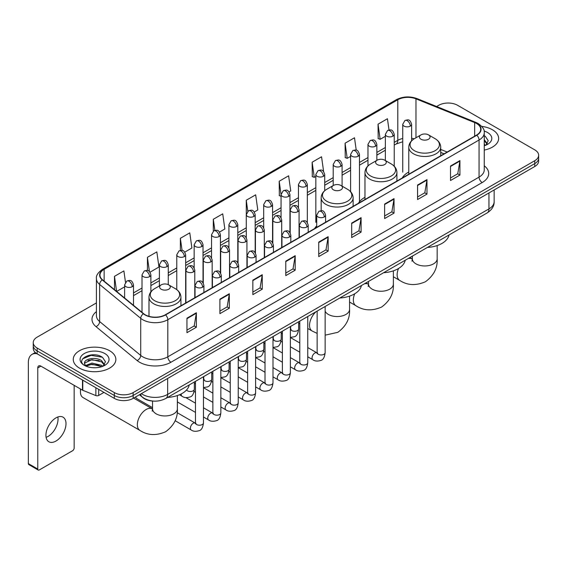 <?xml version="1.0" encoding="UTF-8"?>
<svg xmlns="http://www.w3.org/2000/svg" width="567" height="567" viewBox="0 0 567 567"><rect width="100%" height="100%" fill="white"/><g stroke="black" fill="none" stroke-linecap="round" stroke-linejoin="round"><path stroke-width="0.85" d="M316.712 225.843A23.516 13.58 0 0 0 314.685 228.536M364.978 197.309A23.516 13.58 0 0 0 358.486 203.248M408.772 172.021A23.516 13.58 0 0 0 402.286 177.96M444.039 153.855L440.722 152.516M153.083 401.06A13.31 7.683 180 0 1 143.111 397.8L139.418 394.76M96.425 302.92L37.139 337.152A13.31 7.683 0 0 0 33.233 342.588L33.233 348.386A13.31 7.683 0 0 0 37.139 353.815L114.321 398.381A13.31 7.683 0 0 0 133.146 398.381L534.752 166.514A13.31 7.683 0 0 0 538.65 161.078L538.65 158.179A13.31 7.683 0 0 1 534.752 163.615A13.31 7.683 0 0 0 538.65 158.179L538.65 155.28A13.31 7.683 0 0 0 534.752 149.851L457.569 105.285A13.31 7.683 0 0 0 438.745 105.285L436.618 106.511M33.233 342.588A13.31 7.683 0 0 0 37.139 348.018L114.321 392.584A13.31 7.683 0 0 0 133.146 392.584L133.146 395.483L534.752 163.615L133.146 395.483A13.31 7.683 0 0 1 114.321 395.483A13.31 7.683 0 0 0 133.146 395.483L133.146 398.381M37.139 348.018L37.139 350.916L114.321 395.483L37.139 350.916A13.31 7.683 0 0 1 33.233 345.487A13.31 7.683 0 0 0 37.139 350.916L37.139 353.815M492.397 129.744A21.298 12.297 0 0 0 481.759 126.406A21.298 12.297 0 0 1 492.397 129.744A21.298 12.297 0 0 1 498.634 138.433A21.298 12.297 0 0 0 492.397 129.744M109.615 350.739A21.298 12.297 0 0 0 86.404 348.074A21.298 12.297 0 0 0 73.256 359.435A21.298 12.297 0 0 0 79.493 368.125A21.298 12.297 0 0 0 102.705 370.79A21.298 12.297 0 0 0 115.852 359.435A21.298 12.297 0 0 0 109.615 350.739A21.298 12.297 0 0 0 86.404 348.074A21.298 12.297 0 0 0 73.256 359.435A21.298 12.297 0 0 0 79.493 368.125A21.298 12.297 0 0 0 102.705 370.79A21.298 12.297 0 0 0 115.852 359.435A21.298 12.297 0 0 0 109.615 350.739M476.549 123.493A14.196 8.2 180 0 1 480.71 129.29A14.196 8.2 180 0 1 476.549 135.081L165.302 314.777A14.196 8.2 180 0 1 143.635 313.686L102.542 279.807A14.196 8.2 180 0 1 99.976 275.101A14.196 8.2 180 0 1 104.137 269.304L397.786 99.764A14.196 8.2 180 0 1 415.972 98.849L474.657 122.571A14.196 8.2 180 0 1 476.549 123.493M476.797 123.344A14.551 8.406 0 0 0 474.855 122.401L416.171 98.679A14.551 8.406 0 0 0 397.538 99.622L103.881 269.162A14.551 8.406 0 0 0 102.251 279.921L143.345 313.799A14.551 8.406 0 0 0 165.557 314.926L476.797 135.23A14.551 8.406 0 0 0 476.797 123.344M186.954 318.186L186.954 332.68L196.366 327.244L196.366 312.75L186.954 318.186M186.954 330.107L194.205 325.919L196.331 313.232A3.551 2.048 -120 0 0 196.366 312.75M194.141 325.954L196.366 327.244M219.897 299.163L219.897 313.657L229.309 308.221L229.309 293.734L219.897 299.163M219.897 311.085L227.147 306.903L229.274 294.209A3.551 2.048 -120 0 0 229.309 293.734M227.083 306.938L229.309 308.221M252.839 280.148L252.839 294.634L262.252 289.205L262.252 274.712L252.839 280.148M252.839 292.069L260.09 287.88L262.216 275.193A3.551 2.048 -120 0 0 262.252 274.712M260.026 287.916L262.252 289.205M285.789 261.125L285.789 275.619L295.201 270.183L295.201 255.689L285.789 261.125M285.789 273.046L293.033 268.857L295.159 256.171A3.551 2.048 -120 0 0 295.201 255.689M292.969 268.9L295.201 270.183M450.51 166.025L450.51 180.519L459.922 175.083L459.922 160.589L450.51 166.025M450.51 177.946L457.76 173.757L459.88 161.071A3.551 2.048 -120 0 0 459.922 160.589M457.697 173.793L459.922 175.083M417.56 185.048L417.56 199.534L426.979 194.098L426.979 179.611L417.56 185.048M417.56 196.962L424.811 192.78L426.937 180.093A3.551 2.048 -120 0 0 426.979 179.611M424.747 192.815L426.979 194.098M384.617 204.063L384.617 218.557L394.03 213.121L394.03 198.627L384.617 204.063M384.617 215.984L391.868 211.803L393.994 199.109A3.551 2.048 -120 0 0 394.03 198.627M391.804 211.838L394.03 213.121M351.675 223.086L351.675 237.573L361.087 232.144L361.087 217.65L351.675 223.086M351.675 235.007L358.925 230.819L361.051 218.132A3.551 2.048 -120 0 0 361.087 217.65M358.861 230.854L361.087 232.144M318.732 242.102L318.732 256.596L328.144 251.16L328.144 236.673L318.732 242.102M318.732 254.023L325.982 249.841L328.102 237.155A3.551 2.048 -120 0 0 328.144 236.673M325.919 249.877L328.144 251.16M484.261 150.064A21.298 12.297 0 0 0 498.634 138.433A21.298 12.297 0 0 1 484.261 150.064M133.146 392.584L534.752 160.716A13.31 7.683 0 0 0 538.65 155.28M184.778 252.124L191.901 248.006L189.775 232.867L180.363 238.303L180.363 250.408M150.014 272.195L158.958 267.029L156.832 251.89L147.42 257.319L147.42 270.509M125.484 282.26L123.89 270.906L114.477 276.342L114.477 289.645M289.071 191.908L290.736 190.944L288.61 175.805L279.198 181.242L279.347 195.643M323.629 171.588L321.553 156.783L312.141 162.219L312.297 176.62M356.232 150.142L354.495 137.767L345.083 143.203L345.239 157.605M389.019 129.971L387.445 118.744L378.033 124.18L378.182 138.582M219.542 232.052L224.844 228.99L222.725 213.844L213.305 219.28L213.305 231.152M254.307 211.98L257.794 209.967L255.667 194.828L246.255 200.257L246.305 214.723M246.305 237.701L246.255 214.609M246.255 200.257L247.8 211.3M281.069 196.288L279.198 195.587M279.198 181.242L281.069 194.559A4.437 2.559 0 0 0 282.366 196.366A4.437 2.559 0 0 0 288.638 196.366A4.437 2.559 0 0 0 289.943 194.552C288.142 188.861 286.392 189.995 283.287 190.71A4.437 2.559 60 0 1 285.506 190.93A4.437 2.559 -120 0 1 288.638 196.366M312.141 162.219L314.267 177.365L315.833 176.457M314.267 177.365L312.141 176.564M345.083 143.203L347.21 158.342L350.597 156.386M347.21 158.342L345.083 157.548M378.033 124.18L380.152 139.319L385.362 136.314M380.152 139.319L378.033 138.525M213.305 219.28L214.872 230.4M180.363 238.303L182.064 250.408M147.42 257.319L149.419 271.536M116.66 291.445L124.627 286.845M114.477 276.342L116.589 291.381M484.261 144.238L485.593 145.294M484.261 145.393L484.636 145.648M484.261 139.638L487.308 143.727M484.261 140.786L487.081 144.025M484.261 145.769A14.466 8.349 0 0 0 487.563 144.344A14.466 8.349 0 0 0 487.563 132.529A14.466 8.349 0 0 0 484.09 131.055M485.94 145.145L488.208 140.701L485.338 136.378M484.261 135.839L485.146 136.25M420.983 139.234A5.323 3.076 0 0 0 428.51 139.234A5.323 3.076 0 0 0 428.51 134.882L435.123 138.702A14.671 8.47 0 0 1 435.123 150.68A14.671 8.47 0 0 1 414.371 150.68A14.671 8.47 0 0 1 414.371 138.702C410.756 140.85 408.892 143.699 408.772 147.257A15.975 9.221 0 0 0 413.456 153.777A15.975 9.221 0 0 0 430.863 155.776A15.975 9.221 0 0 0 440.722 147.257C440.602 143.699 438.738 140.85 435.123 138.702L428.51 134.882A5.323 3.076 0 0 0 420.983 134.882A5.323 3.076 0 0 0 420.983 139.234M427.398 247.439A24.402 14.09 0 0 0 449.007 234.958M377.183 164.522A5.323 3.076 0 0 0 384.717 164.522A5.323 3.076 0 0 0 384.717 160.17L391.322 163.991A14.671 8.47 0 0 1 391.322 175.968A14.671 8.47 0 0 1 370.57 175.968A14.671 8.47 0 0 1 370.57 163.991C366.955 166.138 365.091 168.987 364.978 172.545A15.975 9.221 0 0 0 369.656 179.066A15.975 9.221 0 0 0 387.063 181.064A15.975 9.221 0 0 0 396.921 172.545C396.801 168.987 394.937 166.138 391.322 163.991L384.717 160.17A5.323 3.076 0 0 0 377.183 160.17A5.323 3.076 0 0 0 377.183 164.522M383.597 272.72A24.402 14.09 0 0 0 405.207 260.246M333.382 189.81A5.323 3.076 0 0 0 340.916 189.81A5.323 3.076 0 0 0 340.916 185.459L347.521 189.279A14.671 8.47 0 0 1 347.521 201.257A14.671 8.47 0 0 1 326.769 201.257A14.671 8.47 0 0 1 326.769 189.279C323.155 191.426 321.291 194.275 321.177 197.826A15.975 9.221 0 0 0 325.855 204.354A15.975 9.221 0 0 0 343.262 206.353A15.975 9.221 0 0 0 353.121 197.826C353.007 194.275 351.136 191.426 347.521 189.279L340.916 185.459A5.323 3.076 0 0 0 333.382 185.459A5.323 3.076 0 0 0 333.382 189.81M339.796 298.008A24.402 14.09 0 0 0 361.406 285.534M80.72 389.125A12.424 7.173 120 0 0 80.436 391.861A12.424 7.173 120 0 0 83.009 397.545L139.921 430.403A12.424 7.173 -60 0 1 138.015 420.452A12.424 7.173 -60 0 1 146.137 409.502A12.424 7.173 -60 0 1 152.346 408.885L152.53 408.991M161.191 289.22A5.323 3.076 0 0 0 168.725 289.22A5.323 3.076 0 0 0 168.725 284.875L175.338 288.688A14.671 8.47 0 0 1 175.338 300.673A14.671 8.47 0 0 1 154.585 300.673A14.671 8.47 0 0 1 154.585 288.688C150.971 290.836 149.1 293.685 148.986 297.243A15.975 9.221 0 0 0 153.664 303.763A15.975 9.221 0 0 0 171.071 305.762A15.975 9.221 0 0 0 180.93 297.243C180.816 293.685 178.952 290.836 175.338 288.688L168.725 284.875A5.323 3.076 0 0 0 161.191 284.875A5.323 3.076 0 0 0 161.191 289.22M167.605 397.424A24.402 14.09 0 0 0 189.222 384.943M152.537 407.666L136.64 398.488A3.99 2.303 -60 0 1 136.137 397.991A3.99 2.303 -60 0 1 135.818 396.836M57.855 416.986A14.196 8.2 -60 0 1 47.997 436.462A14.196 8.2 -60 0 1 46.104 437.348M55.963 441.055A14.196 8.2 120 0 0 65.233 428.546A14.196 8.2 120 0 0 63.057 417.17A14.196 8.2 120 0 0 55.963 417.872A14.196 8.2 120 0 0 46.685 430.381A14.196 8.2 120 0 0 48.861 441.764A14.196 8.2 120 0 0 55.963 441.055M98.708 389.366L98.708 395.433L103.967 392.399M36.983 353.73A17.747 10.249 -120 0 0 32.028 354.389A17.747 10.249 -120 0 0 28.35 362.511L28.35 463.593L37.762 469.029L37.762 367.948A4.437 2.559 60 0 1 38.684 365.913A4.437 2.559 60 0 1 40.902 366.133L82.491 390.146L82.491 380.003M37.762 469.029A2.218 1.283 120 0 0 38.223 470.043L28.811 464.607A2.218 1.283 -60 0 1 28.35 463.593M38.223 470.043A2.218 1.283 120 0 0 39.329 469.93L72.59 450.73A2.218 1.283 120 0 0 74.157 448.015L74.157 385.333M98.708 395.433A2.218 1.283 180 0 1 95.866 395.582L82.789 390.294A2.218 1.283 180 0 1 82.491 390.146M92.145 367.671L95.49 367.763M85.497 365.545L91.96 363.078L101.642 365.346L102.818 366.289M86.092 366.169L91.96 364.234L101.854 366.643M85.603 365.991L84.561 363.56A10.029 5.79 0 0 0 86.184 366.247M104.526 364.723L101.642 360.747C95.625 356.253 83.243 359.024 84.561 363.56L84.526 363.121M84.589 363.702L84.866 362.958L91.96 359.634L101.642 361.895L104.3 365.028M103.159 366.147L105.427 361.696L102.556 357.38C92.407 350.08 74.376 359.698 84.788 365.587L85.305 365.906M104.782 353.524A14.466 8.349 0 0 0 84.327 353.524A14.466 8.349 0 0 0 84.327 365.339A14.466 8.349 0 0 0 104.782 365.339A14.466 8.349 0 0 0 104.782 353.524M82.676 358.826L91.167 355.339L102.365 357.245M87.977 360.52L91.167 359.946L99.161 360.626M87.977 365.12L91.167 364.546L99.161 365.226M141.367 393.633A17.747 10.249 0 0 0 142.558 394.391A17.747 10.249 0 0 0 167.655 394.391L488.945 208.904A17.747 10.249 0 0 0 494.141 201.654C494.268 206.062 491.929 209.833 487.103 212.965L165.819 398.459A8.874 5.124 60 0 0 167.655 394.391L167.655 378.451M488.945 192.957L488.945 208.904A8.874 5.124 60 0 1 487.103 212.965M140.644 394.051A8.874 5.932 129.5 0 0 142.189 396.935L139.496 394.71M534.752 166.514L534.752 160.716M114.321 398.381L114.321 392.584M484.261 165.805A22.184 12.807 180 0 1 482.198 182.546L170.95 362.242A4.437 2.559 60 0 1 167.811 356.806L479.058 177.11A17.747 10.249 0 0 0 484.261 169.866L484.261 132.763A17.747 10.249 180 0 1 479.058 140.014A4.437 2.559 -120 0 0 476.797 135.23M170.95 362.242A22.184 12.807 180 0 1 139.574 362.242A22.184 12.807 180 0 1 137.094 360.527L96 326.649A22.184 12.807 180 0 1 96.425 311.616M142.714 356.806A17.747 10.249 0 0 0 167.811 356.806L167.811 319.71A17.747 10.249 180 0 1 140.722 318.335L99.636 284.457A17.747 10.249 180 0 1 96.425 278.581L96.425 315.677A17.747 10.249 0 0 0 99.636 321.56L140.722 355.438A17.747 10.249 0 0 0 142.714 356.806M484.261 132.763C484.849 129.992 482.808 126.902 478.144 123.486L475.805 122.359A4.437 2.077 112 0 0 474.855 122.401M475.805 122.359L417.121 98.63C409.771 96.029 402.797 96.411 396.191 99.764A4.437 2.559 60 0 1 397.538 99.622M103.881 269.162A4.437 2.559 -120 0 0 102.542 269.304C97.935 272.614 95.894 275.704 96.425 278.581M102.251 279.921A4.437 2.97 129.5 0 0 99.636 284.457L99.636 321.56A4.437 2.97 -50.5 0 1 96 326.649M417.121 98.63A4.437 2.077 112 0 0 416.171 98.679M143.345 313.799A4.437 2.97 129.5 0 0 140.722 318.335L140.722 355.438A4.437 2.97 -50.5 0 1 137.094 360.527M165.557 314.926A4.437 2.559 60 0 1 167.811 319.71L479.058 140.014L479.058 177.11A4.437 2.559 60 0 0 482.198 182.546M104.137 269.304L104.137 281.119M474.657 122.571L474.657 136.179M415.972 98.849L415.972 137.781M447.179 152.041L440.722 149.433M414.186 138.809A14.196 8.2 0 0 0 411.614 138.242M402.74 138.49A14.196 8.2 0 0 0 397.786 140.347L394.235 142.395M397.786 99.764L397.786 140.347A7.988 4.614 60 0 1 396.135 144.004L394.235 145.095M385.362 147.519L376.849 152.431M367.976 157.555L359.471 162.467M350.597 167.591L342.085 172.503M333.212 177.627L324.707 182.539M315.833 187.663L307.321 192.574M298.448 197.699L289.943 202.61M281.069 207.735L272.557 212.646M263.683 217.763L255.178 222.675M246.305 227.799L237.793 232.711M228.919 237.835L220.414 242.747M211.541 247.871L203.029 252.783M194.155 257.907L185.65 262.819M176.776 267.943L168.264 272.855M159.391 277.979L150.886 282.89M142.012 288.015L133.5 292.926M318.732 242.563L328.102 237.155M351.675 223.547L361.051 218.132M384.617 204.524L393.994 199.109M417.56 185.501L426.937 180.093M450.51 166.485L459.88 161.071M285.789 261.585L295.159 256.171M252.839 280.601L262.216 275.193M219.897 299.624L229.274 294.209M186.954 318.647L196.331 313.232M437.171 245.554L437.171 258.793A12.424 7.173 180 0 1 433.535 263.861A12.424 7.173 180 0 1 415.965 263.861A12.424 7.173 180 0 1 412.322 258.793L411.989 261.174M408.112 258.573A12.424 7.173 -60 0 1 412.138 258.899L412.322 259.006M437.171 258.793C437.71 267.915 433.798 275.562 425.448 281.735C415.923 285.881 407.347 285.442 399.714 280.417A12.424 7.173 -60 0 1 398.509 268.503M393.37 270.842L393.37 284.074A12.424 7.173 180 0 1 389.735 289.149A12.424 7.173 180 0 1 372.165 289.149A12.424 7.173 180 0 1 368.522 284.074L368.189 286.455M364.312 283.861A12.424 7.173 -60 0 1 368.337 284.187L368.522 284.294M393.37 284.074C393.909 293.203 389.997 300.85 381.648 307.023C372.129 311.17 363.546 310.73 355.913 305.705A12.424 7.173 -60 0 1 354.708 293.791M349.57 296.13L349.57 309.362A12.424 7.173 180 0 1 345.934 314.437A12.424 7.173 180 0 1 328.364 314.437A12.424 7.173 180 0 1 325.139 311.205M317.151 333.396L312.112 330.993A12.424 7.173 -60 0 1 309.851 322.453A12.424 7.173 -60 0 1 316.138 311.673M177.386 395.546L177.386 408.779A12.424 7.173 180 0 1 173.743 413.846A12.424 7.173 180 0 1 156.173 413.846A12.424 7.173 180 0 1 152.537 408.779L152.204 411.16M324.281 216.941A4.437 2.559 0 0 0 325.586 215.134C323.785 209.443 322.035 210.577 318.93 211.293A4.437 2.559 60 0 1 321.149 211.512A4.437 2.559 -120 0 1 324.281 216.941A4.437 2.559 0 0 1 318.009 216.941A4.437 2.559 0 0 1 316.712 215.134L318.93 211.293M307.761 356.785L312.878 359.74A3.99 2.303 -60 0 1 312.261 356.544A3.99 2.303 -60 0 1 314.869 353.021A3.99 2.303 -60 0 1 315.046 352.922A3.99 2.303 -60 0 1 316.868 352.823L307.761 347.564M317.385 353.227L317.024 353.524L317.151 352.66A3.99 2.303 -0 0 0 318.321 354.29A3.99 2.303 -0 0 0 323.785 354.389A3.99 2.303 -0 0 0 325.139 352.66C324.593 357.295 323.155 359.889 320.83 360.428C317.492 361.441 314.841 361.214 312.878 359.74M306.903 226.977A4.437 2.559 0 0 0 308.2 225.17C306.4 219.479 304.649 220.613 301.545 221.321A4.437 2.559 60 0 1 303.763 221.541A4.437 2.559 -120 0 1 306.903 226.977A4.437 2.559 0 0 1 300.623 226.977A4.437 2.559 0 0 1 299.326 225.17L301.545 221.321M290.375 366.821L295.492 369.776A3.99 2.303 -60 0 1 294.883 366.573A3.99 2.303 -60 0 1 297.491 363.057A3.99 2.303 -60 0 1 297.668 362.958A3.99 2.303 -60 0 1 299.489 362.859L290.375 357.6M300 363.263L299.645 363.56L299.773 362.696A3.99 2.303 -0 0 0 300.942 364.326A3.99 2.303 -0 0 0 306.407 364.425A3.99 2.303 -0 0 0 307.761 362.696C307.208 367.331 305.776 369.925 303.451 370.464C300.113 371.477 297.462 371.25 295.492 369.776M289.517 237.013A4.437 2.559 0 0 0 290.821 235.206C289.021 229.515 287.271 230.641 284.166 231.357A4.437 2.559 60 0 1 286.385 231.577A4.437 2.559 -120 0 1 289.517 237.013A4.437 2.559 0 0 1 283.245 237.013A4.437 2.559 0 0 1 281.948 235.206L284.166 231.357M272.996 376.857L278.113 379.812A3.99 2.303 -60 0 1 277.497 376.608A3.99 2.303 -60 0 1 280.105 373.093A3.99 2.303 -60 0 1 280.282 372.994A3.99 2.303 -60 0 1 282.104 372.895L272.996 367.636M282.621 373.299L282.26 373.589L282.387 372.732A3.99 2.303 -0 0 0 283.557 374.362A3.99 2.303 -0 0 0 289.021 374.461A3.99 2.303 -0 0 0 290.375 372.732C289.829 377.367 288.39 379.961 286.066 380.5C282.727 381.513 280.077 381.286 278.113 379.812M272.139 247.049A4.437 2.559 0 0 0 273.436 245.242C271.636 239.543 269.885 240.677 266.781 241.393A4.437 2.559 60 0 1 268.999 241.613A4.437 2.559 -120 0 1 272.139 247.049A4.437 2.559 0 0 1 265.866 247.049A4.437 2.559 0 0 1 264.562 245.242L266.781 241.393M255.611 386.892L260.728 389.848A3.99 2.303 -60 0 1 260.118 386.644A3.99 2.303 -60 0 1 262.727 383.129A3.99 2.303 -60 0 1 262.904 383.03A3.99 2.303 -60 0 1 264.725 382.931L255.611 377.672M265.236 383.335L264.881 383.625L265.009 382.768A3.99 2.303 -0 0 0 266.178 384.398A3.99 2.303 -0 0 0 271.643 384.497A3.99 2.303 -0 0 0 272.996 382.768C272.443 387.403 271.012 389.99 268.687 390.535C265.349 391.549 262.698 391.322 260.728 389.848M254.753 257.085A4.437 2.559 0 0 0 256.057 255.27C254.257 249.579 252.506 250.713 249.402 251.429A4.437 2.559 60 0 1 251.62 251.649A4.437 2.559 -120 0 1 254.753 257.085A4.437 2.559 0 0 1 248.481 257.085A4.437 2.559 0 0 1 247.184 255.27L249.402 251.429M238.232 396.928L243.349 399.884A3.99 2.303 -60 0 1 242.733 396.68A3.99 2.303 -60 0 1 245.341 393.165A3.99 2.303 -60 0 1 245.518 393.066A3.99 2.303 -60 0 1 247.34 392.966L238.232 387.708M247.857 393.37L247.495 393.661L247.623 392.803A3.99 2.303 -0 0 0 248.793 394.434A3.99 2.303 -0 0 0 254.257 394.533A3.99 2.303 -0 0 0 255.611 392.803C255.065 397.439 253.626 400.026 251.301 400.571C247.963 401.585 245.313 401.358 243.349 399.884M237.375 267.121A4.437 2.559 0 0 0 238.672 265.306C236.871 259.615 235.121 260.749 232.016 261.465A4.437 2.559 60 0 1 234.235 261.685A4.437 2.559 -120 0 1 237.375 267.121A4.437 2.559 0 0 1 231.102 267.121A4.437 2.559 0 0 1 229.798 265.306L232.016 261.465M220.847 406.964L225.964 409.92A3.99 2.303 -60 0 1 225.354 406.716A3.99 2.303 -60 0 1 227.962 403.201A3.99 2.303 -60 0 1 228.14 403.102A3.99 2.303 -60 0 1 229.961 403.002L220.847 397.743M230.471 403.406L230.117 403.697L230.245 402.839A3.99 2.303 -0 0 0 231.414 404.469A3.99 2.303 -0 0 0 236.878 404.569A3.99 2.303 -0 0 0 238.232 402.839C237.679 407.475 236.248 410.061 233.923 410.607C230.585 411.621 227.934 411.394 225.964 409.92M219.989 277.157A4.437 2.559 0 0 0 221.293 275.342C219.493 269.651 217.742 270.785 214.638 271.501A4.437 2.559 60 0 1 216.856 271.721A4.437 2.559 -120 0 1 219.989 277.157A4.437 2.559 0 0 1 213.716 277.157A4.437 2.559 0 0 1 212.419 275.342L214.638 271.501M203.468 417L208.585 419.956A3.99 2.303 -60 0 1 207.969 416.752A3.99 2.303 -60 0 1 210.577 413.237A3.99 2.303 -60 0 1 210.754 413.137A3.99 2.303 -60 0 1 212.575 413.038L203.468 407.779M213.093 413.442L212.731 413.733L212.859 412.875A3.99 2.303 -0 0 0 214.028 414.505A3.99 2.303 -0 0 0 219.493 414.605A3.99 2.303 -0 0 0 220.847 412.875C220.301 417.51 218.862 420.097 216.537 420.643C213.199 421.657 210.548 421.43 208.585 419.956M202.61 287.193A4.437 2.559 0 0 0 203.907 285.378C202.107 279.687 200.357 280.821 197.252 281.537A4.437 2.559 60 0 1 199.471 281.756A4.437 2.559 -120 0 1 202.61 287.193A4.437 2.559 0 0 1 196.338 287.193A4.437 2.559 0 0 1 195.034 285.378L197.252 281.537M175.139 420.714L191.199 429.992A3.99 2.303 -60 0 1 190.59 426.788A3.99 2.303 -60 0 1 193.198 423.273A3.99 2.303 -60 0 1 193.375 423.173A3.99 2.303 -60 0 1 195.197 423.074L177.173 412.67M195.707 423.471L195.353 423.769L195.48 422.904A3.99 2.303 -0 0 0 196.65 424.534A3.99 2.303 -0 0 0 202.114 424.633A3.99 2.303 -0 0 0 203.468 422.904C202.915 427.546 201.483 430.133 199.159 430.679C195.821 431.693 193.17 431.466 191.199 429.992M297.774 211.675A4.437 2.559 0 0 0 299.071 209.861C297.271 204.17 295.52 205.304 292.416 206.019A4.437 2.559 60 0 1 294.634 206.239A4.437 2.559 -120 0 1 297.774 211.675A4.437 2.559 0 0 1 291.495 211.675A4.437 2.559 0 0 1 290.198 209.861L292.416 206.019M290.871 329.547L290.51 329.845L290.644 328.98A3.99 2.303 -0 0 0 291.814 330.611A3.99 2.303 -0 0 0 297.278 330.71A3.99 2.303 -0 0 0 298.625 328.98C298.079 333.623 296.647 336.21 294.323 336.755L290.375 337.415M280.389 221.704A4.437 2.559 0 0 0 281.693 219.897C279.885 214.206 278.142 215.34 275.03 216.055A4.437 2.559 60 0 1 277.249 216.275A4.437 2.559 -120 0 1 280.389 221.704A4.437 2.559 0 0 1 274.116 221.704A4.437 2.559 0 0 1 272.812 219.897L275.03 216.055M273.485 339.583L273.131 339.881L273.259 339.016A3.99 2.303 -0 0 0 274.428 340.647A3.99 2.303 -0 0 0 279.892 340.746A3.99 2.303 -0 0 0 281.246 339.016C280.7 343.659 279.262 346.246 276.937 346.791L272.996 347.451M263.01 231.74A4.437 2.559 0 0 0 264.307 229.933C262.507 224.241 260.756 225.375 257.652 226.091A4.437 2.559 60 0 1 259.87 226.311A4.437 2.559 -120 0 1 263.01 231.74A4.437 2.559 0 0 1 256.731 231.74A4.437 2.559 0 0 1 255.433 229.933L257.652 226.091M256.107 349.619L255.745 349.917L255.88 349.052A3.99 2.303 -0 0 0 257.049 350.682A3.99 2.303 -0 0 0 262.514 350.782A3.99 2.303 -0 0 0 263.861 349.052C263.315 353.695 261.883 356.282 259.558 356.827L255.611 357.486M245.624 241.776A4.437 2.559 0 0 0 246.928 239.969C245.121 234.277 243.378 235.411 240.266 236.127A4.437 2.559 60 0 1 242.485 236.347A4.437 2.559 -120 0 1 245.624 241.776A4.437 2.559 0 0 1 239.352 241.776A4.437 2.559 0 0 1 238.048 239.969L240.266 236.127M238.721 359.655L238.367 359.953L238.494 359.088A3.99 2.303 -0 0 0 239.664 360.718A3.99 2.303 -0 0 0 245.128 360.818A3.99 2.303 -0 0 0 246.482 359.088C245.936 363.723 244.497 366.317 242.173 366.863L238.232 367.522M228.246 251.812A4.437 2.559 0 0 0 229.543 250.004C227.743 244.313 225.992 245.447 222.888 246.163A4.437 2.559 60 0 1 225.106 246.383A4.437 2.559 -120 0 1 228.246 251.812A4.437 2.559 0 0 1 221.966 251.812A4.437 2.559 0 0 1 220.669 250.004L222.888 246.163M221.343 369.691L220.981 369.989L221.116 369.124A3.99 2.303 -0 0 0 222.285 370.754A3.99 2.303 -0 0 0 227.75 370.853A3.99 2.303 -0 0 0 229.096 369.124C228.551 373.759 227.119 376.353 224.794 376.899L220.847 377.558M210.86 261.848A4.437 2.559 0 0 0 212.164 260.04C210.357 254.349 208.613 255.483 205.502 256.192A4.437 2.559 60 0 1 207.72 256.412A4.437 2.559 -120 0 1 210.86 261.848A4.437 2.559 0 0 1 204.588 261.848A4.437 2.559 0 0 1 203.284 260.04L205.502 256.192M203.957 379.727L203.603 380.025L203.73 379.16A3.99 2.303 -0 0 0 204.9 380.79A3.99 2.303 -0 0 0 210.364 380.889A3.99 2.303 -0 0 0 211.718 379.16C211.172 383.795 209.733 386.389 207.409 386.928L203.468 387.594M193.482 271.884A4.437 2.559 0 0 0 194.779 270.076C192.978 264.385 191.228 265.512 188.124 266.228A4.437 2.559 60 0 1 190.342 266.447A4.437 2.559 -120 0 1 193.482 271.884A4.437 2.559 0 0 1 187.202 271.884A4.437 2.559 0 0 1 185.905 270.076L188.124 266.228M186.571 389.961A3.99 2.303 -0 0 0 187.521 390.826A3.99 2.303 -0 0 0 192.986 390.925A3.99 2.303 -0 0 0 194.332 389.196C193.786 393.831 192.355 396.425 190.03 396.964C186.692 397.984 184.034 397.751 182.071 396.276A3.99 2.303 -60 0 1 181.242 394.448A3.99 2.303 -60 0 1 181.284 393.895M410.317 126.115A4.437 2.559 0 0 0 411.614 124.308C409.813 118.616 408.063 119.75 404.958 120.466A4.437 2.559 60 0 1 407.177 120.686A4.437 2.559 -120 0 1 410.317 126.115A4.437 2.559 0 0 1 404.044 126.115A4.437 2.559 0 0 1 402.74 124.308L404.958 120.466M392.931 136.151A4.437 2.559 0 0 0 394.235 134.344C392.435 128.652 390.684 129.786 387.58 130.495A4.437 2.559 60 0 1 389.798 130.715A4.437 2.559 -120 0 1 392.931 136.151A4.437 2.559 0 0 1 386.659 136.151A4.437 2.559 0 0 1 385.362 134.344L387.58 130.495M375.552 146.187A4.437 2.559 0 0 0 376.849 144.379C375.049 138.688 373.299 139.822 370.194 140.531A4.437 2.559 60 0 1 372.413 140.751A4.437 2.559 -120 0 1 375.552 146.187A4.437 2.559 0 0 1 369.28 146.187A4.437 2.559 0 0 1 367.976 144.379L370.194 140.531M358.167 156.223A4.437 2.559 0 0 0 359.471 154.415C357.671 148.717 355.92 149.851 352.816 150.567A4.437 2.559 60 0 1 355.034 150.787A4.437 2.559 -120 0 1 358.167 156.223A4.437 2.559 0 0 1 351.894 156.223A4.437 2.559 0 0 1 350.597 154.415L352.816 150.567M340.788 166.259A4.437 2.559 0 0 0 342.085 164.444C340.285 158.753 338.534 159.887 335.43 160.603A4.437 2.559 60 0 1 337.648 160.822A4.437 2.559 -120 0 1 340.788 166.259A4.437 2.559 0 0 1 334.516 166.259A4.437 2.559 0 0 1 333.212 164.444L335.43 160.603M323.403 176.294A4.437 2.559 0 0 0 324.707 174.48C322.906 168.789 321.156 169.923 318.052 170.639A4.437 2.559 60 0 1 320.27 170.858A4.437 2.559 -120 0 1 323.403 176.294A4.437 2.559 0 0 1 317.13 176.294A4.437 2.559 0 0 1 315.833 174.48L318.052 170.639M306.024 186.33A4.437 2.559 0 0 0 307.321 184.516C305.521 178.825 303.77 179.959 300.666 180.675A4.437 2.559 60 0 1 302.884 180.894A4.437 2.559 -120 0 1 306.024 186.33A4.437 2.559 0 0 1 299.752 186.33A4.437 2.559 0 0 1 298.448 184.516L300.666 180.675M271.26 206.402A4.437 2.559 0 0 0 272.557 204.588C270.757 198.897 269.006 200.031 265.902 200.746A4.437 2.559 60 0 1 268.12 200.966A4.437 2.559 -120 0 1 271.26 206.402A4.437 2.559 0 0 1 264.987 206.402A4.437 2.559 0 0 1 263.683 204.588L265.902 200.746M253.874 216.438A4.437 2.559 0 0 0 255.178 214.624C253.378 208.932 251.628 210.066 248.523 210.782A4.437 2.559 60 0 1 250.742 211.002A4.437 2.559 -120 0 1 253.874 216.438A4.437 2.559 0 0 1 247.602 216.438A4.437 2.559 0 0 1 246.305 214.624L248.523 210.782M236.496 226.474A4.437 2.559 0 0 0 237.793 224.66C235.992 218.968 234.242 220.102 231.138 220.818A4.437 2.559 60 0 1 233.356 221.038A4.437 2.559 -120 0 1 236.496 226.474A4.437 2.559 0 0 1 230.223 226.474A4.437 2.559 0 0 1 228.919 224.66L231.138 220.818M219.11 236.51A4.437 2.559 0 0 0 220.414 234.695C218.614 229.004 216.863 230.138 213.759 230.854A4.437 2.559 60 0 1 215.977 231.074A4.437 2.559 -120 0 1 219.11 236.51A4.437 2.559 0 0 1 212.838 236.51A4.437 2.559 0 0 1 211.541 234.695L213.759 230.854M201.732 246.546A4.437 2.559 0 0 0 203.029 244.731C201.228 239.04 199.478 240.174 196.373 240.89A4.437 2.559 60 0 1 198.592 241.11A4.437 2.559 -120 0 1 201.732 246.546A4.437 2.559 0 0 1 195.459 246.546A4.437 2.559 0 0 1 194.155 244.731L196.373 240.89M184.346 256.575A4.437 2.559 0 0 0 185.65 254.767C183.85 249.076 182.099 250.21 178.995 250.926A4.437 2.559 60 0 1 181.213 251.146A4.437 2.559 -120 0 1 184.346 256.575A4.437 2.559 0 0 1 178.073 256.575A4.437 2.559 0 0 1 176.776 254.767L178.995 250.926M166.967 266.61A4.437 2.559 0 0 0 168.264 264.803C166.464 259.112 164.714 260.246 161.609 260.962A4.437 2.559 60 0 1 163.828 261.181A4.437 2.559 -120 0 1 166.967 266.61A4.437 2.559 0 0 1 160.695 266.61A4.437 2.559 0 0 1 159.391 264.803L161.609 260.962M149.582 276.646A4.437 2.559 0 0 0 150.886 274.839C149.086 269.148 147.335 270.282 144.231 270.998A4.437 2.559 60 0 1 146.449 271.217A4.437 2.559 -120 0 1 149.582 276.646A4.437 2.559 0 0 1 143.309 276.646A4.437 2.559 0 0 1 142.012 274.839L144.231 270.998M132.203 286.682A4.437 2.559 0 0 0 133.5 284.875C131.7 279.184 129.949 280.318 126.845 281.026A4.437 2.559 60 0 1 129.063 281.253A4.437 2.559 -120 0 1 132.203 286.682A4.437 2.559 0 0 1 125.931 286.682A4.437 2.559 0 0 1 124.627 284.875L126.845 281.026M37.762 367.948L40.902 366.133M82.789 380.173L82.789 390.294M95.866 395.582L95.866 387.729M165.819 398.459C158.675 402.046 151.538 402.046 144.394 398.459L142.189 396.935M494.141 201.654L494.141 189.959M396.191 99.764L102.542 269.304M402.74 141.757L396.135 144.004M385.362 150.22L376.849 155.131M367.976 160.255L359.471 165.167M350.597 170.291L342.085 175.203M333.212 180.327L324.707 185.239M315.833 190.363L307.321 195.275M298.448 200.399L289.943 205.311M281.069 210.435L272.557 215.347M263.683 220.471L255.178 225.382M246.305 230.507L237.793 235.418M228.919 240.536L220.414 245.447M211.541 250.571L203.029 255.483M194.155 260.607L185.65 265.519M176.776 270.643L168.264 275.555M159.391 280.679L150.886 285.591M142.012 290.715L133.5 295.627M444.138 153.799L440.722 152.417M399.714 280.417L393.37 276.76M440.722 155.769L440.722 147.257M408.772 174.211L408.772 147.257M420.983 134.882L414.371 138.702M412.138 258.899L409.842 257.574M412.322 256.135L412.322 258.793M355.913 305.705L349.57 302.048M396.921 181.057L396.921 172.545M364.978 199.499L364.978 172.545M377.183 160.17L370.57 163.991M368.337 284.187L366.041 282.862M368.522 281.423L368.522 284.074M349.57 309.362C350.108 318.491 346.196 326.138 337.847 332.312L325.139 335.168M312.112 330.993L307.761 328.477M299.773 323.87L298.625 323.211M353.121 206.345L353.121 197.826M321.177 210.697L321.177 197.826M333.382 185.459L326.769 189.279M177.386 408.779C177.918 417.9 174.012 425.548 165.656 431.728C156.138 435.874 147.555 435.435 139.921 430.403M80.436 388.962L80.436 391.861M180.93 305.755L180.93 297.243M148.986 316.336L148.986 297.243M161.191 284.875L154.585 288.688M152.346 408.885L133.642 398.091M152.537 401.032L152.537 408.779M317.676 353.142L316.868 352.823M325.139 306.471L325.139 352.66M325.586 222.243L325.586 215.134M299.773 352.178L290.375 346.749M282.387 342.142L281.005 341.341M317.151 311.085L317.151 352.66M316.712 227.367L316.712 215.134M299.773 342.95L290.375 337.528M300.297 363.178L299.489 362.859M307.761 316.506L307.761 362.696M308.2 232.279L308.2 225.17M282.387 362.214L272.996 356.785M265.009 352.178L263.627 351.377M299.773 321.12L299.773 362.696M299.326 237.403L299.326 225.17M282.387 352.986L272.996 347.564M282.912 373.214L282.104 372.895M290.375 326.542L290.375 372.732M290.821 242.315L290.821 235.206M265.009 372.243L255.611 366.821M247.623 362.214L246.241 361.413M282.387 331.156L282.387 372.732M281.948 247.439L281.948 235.206M265.009 363.022L255.611 357.6M265.533 383.249L264.725 382.931M272.996 336.578L272.996 382.768M273.436 252.35L273.436 245.242M247.623 382.278L238.232 376.857M230.245 372.243L228.862 371.449M265.009 341.192L265.009 382.768M264.562 257.475L264.562 245.242M247.623 373.058L238.232 367.636M248.148 393.285L247.34 392.966M255.611 346.614L255.611 392.803M256.057 262.386L256.057 255.27M230.245 392.314L220.847 386.892M212.859 382.278L211.477 381.485M247.623 351.228L247.623 392.803M247.184 267.511L247.184 255.27M230.245 383.094L220.847 377.672M230.769 403.321L229.961 403.002M238.232 356.65L238.232 402.839M238.672 272.422L238.672 265.306M212.859 402.35L203.468 396.928M195.48 392.314L194.098 391.521M230.245 361.264L230.245 402.839M229.798 277.547L229.798 265.306M212.859 393.129L203.468 387.708M213.383 413.357L212.575 413.038M220.847 366.686L220.847 412.875M221.293 282.458L221.293 275.342M195.48 412.386L177.386 401.939M212.859 371.3L212.859 412.875M212.419 287.582L212.419 275.342M195.48 403.165L185.841 397.602M196.005 423.393L195.197 423.074M203.468 376.722L203.468 422.904M203.907 292.494L203.907 285.378M195.48 381.336L195.48 422.904M195.034 297.611L195.034 285.378M135.52 397.006L136.137 397.991M291.169 329.47L290.354 329.151M298.625 321.78L298.625 328.98M299.071 237.552L299.071 209.861M290.644 326.394L290.644 328.98M282.387 333.772L281.246 333.113M290.198 232.938L290.198 209.861M273.783 339.505L272.975 339.186M281.246 331.815L281.246 339.016M281.693 247.588L281.693 219.897M273.259 336.429L273.259 339.016M265.009 343.808L263.861 343.148M272.812 242.974L272.812 219.897M256.404 349.541L255.589 349.215M263.861 341.851L263.861 349.052M264.307 257.624L264.307 229.933M255.88 346.465L255.88 349.052M247.623 353.843L246.482 353.184M255.433 253.01L255.433 229.933M239.019 359.577L238.211 359.251M246.482 351.887L246.482 359.088M246.928 267.659L246.928 239.969M238.494 356.501L238.494 359.088M230.245 363.879L229.096 363.22M238.048 263.045L238.048 239.969M221.64 369.613L220.825 369.287M229.096 361.923L229.096 369.124M229.543 277.688L229.543 250.004M221.116 366.53L221.116 369.124M212.859 373.915L211.718 373.249M220.669 273.081L220.669 250.004M204.255 379.642L203.447 379.323M211.718 371.959L211.718 379.16M212.164 287.724L212.164 260.04M203.73 376.566L203.73 379.16M195.48 383.951L194.332 383.285M203.284 283.11L203.284 260.04M194.332 381.995L194.332 389.196M194.779 297.76L194.779 270.076M182.071 396.276L179.441 394.76M185.905 302.884L185.905 270.076M411.614 140.793L411.614 124.308M402.74 172.127L402.74 124.308M394.235 166.23L394.235 134.344M385.362 160.546L385.362 134.344M376.849 160.362L376.849 144.379M367.976 165.918L367.976 144.379M359.471 201.739L359.471 154.415M350.597 191.696L350.597 154.415M342.085 186.139L342.085 164.444M333.212 185.558L333.212 164.444M324.707 190.732L324.707 174.48M315.833 222.307L315.833 174.48M307.321 222.519L307.321 184.516M298.448 207.593L298.448 184.516M289.943 232.555L289.943 194.552M281.069 217.629L281.069 194.552L283.287 190.71M272.557 242.591L272.557 204.588M263.683 227.665L263.683 204.588M255.178 252.62L255.178 214.624M237.793 262.656L237.793 224.66M228.919 247.736L228.919 224.66M220.414 272.692L220.414 234.695M211.541 257.772L211.541 234.695M203.029 282.727L203.029 244.731M194.155 267.808L194.155 244.731M185.65 302.587L185.65 254.767M176.776 289.638L176.776 254.767M168.264 284.634L168.264 264.803M159.391 285.91L159.391 264.803M150.886 291.849L150.886 274.839M142.012 312.346L142.012 274.839M133.5 305.329L133.5 284.875M124.627 298.015L124.627 284.875M32.028 354.389L35.303 352.497"/></g></svg>
